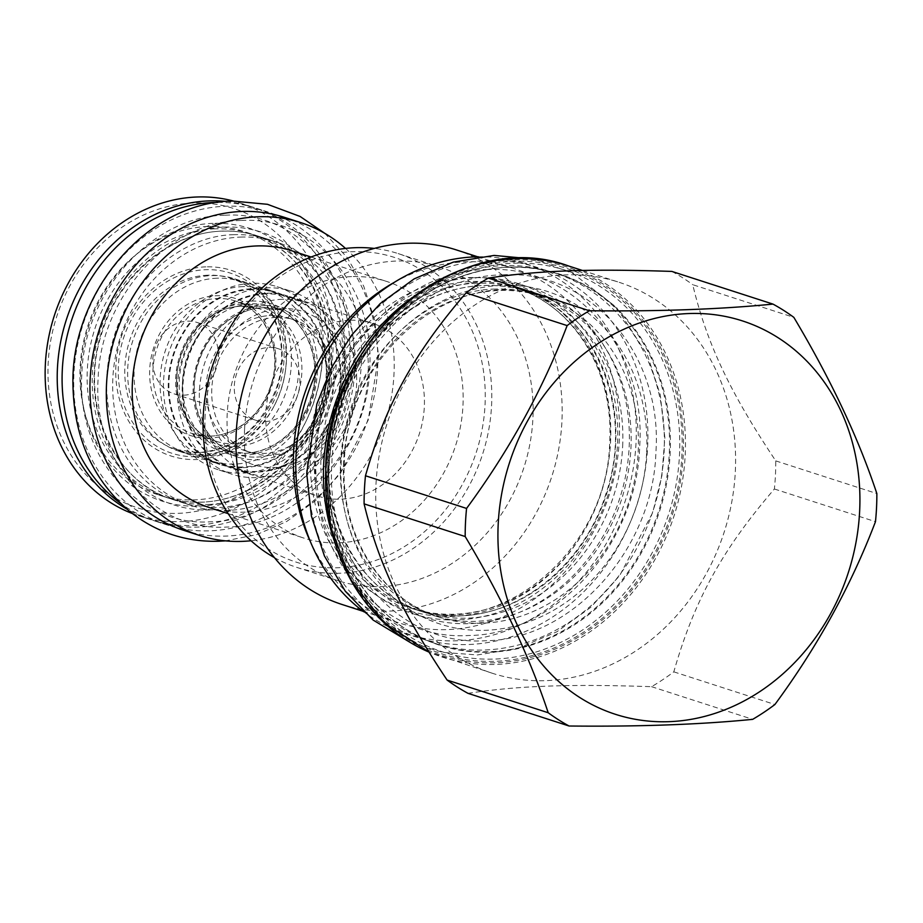 <?xml version="1.0" encoding="UTF-8"?>
<svg xmlns="http://www.w3.org/2000/svg" width="923" height="923" viewBox="0 0 923 923"><rect width="100%" height="100%" fill="white"/><g stroke="black" fill="none" stroke-linecap="round" stroke-linejoin="round"><path stroke-width="0.69" stroke-dasharray="4.62 3.46" d="M265.859 293.964A89.889 77.451 107.9 0 0 184.485 372.096A89.889 77.451 107.9 0 0 233.877 468.238A89.889 77.451 107.9 0 0 257.182 471.445A89.889 77.451 107.9 0 0 338.556 393.313A89.889 77.451 107.9 0 0 289.164 297.171A89.889 77.451 107.9 0 0 265.859 293.964M282.346 299.283A89.889 77.451 107.9 0 0 200.972 377.426A89.889 77.451 107.9 0 0 250.364 473.568A89.889 77.451 107.9 0 0 273.658 476.776A89.889 77.451 107.9 0 0 355.032 398.632A89.889 77.451 107.9 0 0 305.651 302.49A89.889 77.451 107.9 0 0 282.346 299.283M281.896 308.536A80.52 69.375 107.9 0 0 207.606 390.579A80.52 69.375 107.9 0 0 274.119 467.523A80.52 69.375 107.9 0 0 348.398 385.479A80.52 69.375 107.9 0 0 281.896 308.536M276.208 317.431A69.825 60.157 107.9 0 0 213.005 378.118A69.825 60.157 107.9 0 0 251.368 452.801A69.825 60.157 107.9 0 0 269.47 455.293A69.825 60.157 -72.1 0 0 332.672 394.594A69.825 60.157 -72.1 0 0 294.31 319.923A69.825 60.157 -72.1 0 0 276.208 317.431M245.622 450.943A69.825 60.157 107.9 0 1 207.26 376.261A69.825 60.157 107.9 0 1 270.462 315.574A69.825 60.157 -72.1 0 1 288.564 318.066A69.825 60.157 -72.1 0 1 326.927 392.736A69.825 60.157 -72.1 0 1 263.724 453.435A69.825 60.157 107.9 0 1 245.622 450.943L251.368 452.801M265.282 421.523A37.497 32.305 107.9 0 0 299.225 388.929A37.497 32.305 107.9 0 0 278.619 348.825A37.497 32.305 107.9 0 0 268.905 347.486A37.497 32.305 107.9 0 0 234.961 380.08A37.497 32.305 107.9 0 0 255.556 420.184A37.497 32.305 107.9 0 0 265.282 421.523M183.792 395.182A37.497 32.305 107.9 0 0 217.736 362.589A37.497 32.305 107.9 0 0 197.141 322.485A37.497 32.305 107.9 0 0 187.415 321.146A37.497 32.305 107.9 0 0 153.472 353.74A37.497 32.305 107.9 0 0 174.078 393.844A37.497 32.305 107.9 0 0 183.792 395.182M193.195 202.979A157.187 135.439 107.9 0 0 48.169 363.154A157.187 135.439 107.9 0 0 178.012 513.35A157.187 135.439 -72.1 0 0 323.038 353.186A157.187 135.439 -72.1 0 0 193.195 202.979M132.393 513.557A164.398 141.657 107.9 0 0 138.531 515.726A164.398 141.657 107.9 0 0 181.15 521.599A164.398 141.657 -72.1 0 0 329.973 378.695A164.398 141.657 -72.1 0 0 239.645 202.864A164.398 141.657 -72.1 0 0 233.404 201.029M226.216 201.433A164.398 141.657 -72.1 0 1 251.714 206.764A164.398 141.657 -72.1 0 1 342.041 382.595A164.398 141.657 -72.1 0 1 193.219 525.499A164.398 141.657 -72.1 0 1 150.599 519.626A164.398 141.657 -72.1 0 1 126.809 509.023M207.848 226.516A138.438 119.286 107.9 0 0 82.516 346.863A138.438 119.286 107.9 0 0 158.583 494.924A138.438 119.286 107.9 0 0 194.476 499.874A138.438 119.286 107.9 0 0 319.796 379.526A138.438 119.286 107.9 0 0 243.741 231.465A138.438 119.286 107.9 0 0 207.848 226.516M215.047 228.846A138.438 119.286 107.9 0 0 89.716 349.182A138.438 119.286 107.9 0 0 165.782 497.255A138.438 119.286 107.9 0 0 201.676 502.193A138.438 119.286 107.9 0 0 326.996 381.857A138.438 119.286 107.9 0 0 250.929 233.784A138.438 119.286 107.9 0 0 215.047 228.846M217.828 202.391A164.398 141.657 -72.1 0 1 256.594 208.333A164.398 141.657 -72.1 0 1 346.921 384.164A164.398 141.657 -72.1 0 1 198.099 527.068A164.398 141.657 107.9 0 1 155.479 521.207A164.398 141.657 107.9 0 1 120.555 503.335M167.086 524.956A164.398 141.657 107.9 0 1 76.759 349.125A164.398 141.657 107.9 0 1 225.581 206.221A164.398 141.657 -72.1 0 1 268.201 212.094A164.398 141.657 -72.1 0 1 358.528 387.925A164.398 141.657 -72.1 0 1 209.706 530.829A164.398 141.657 107.9 0 1 167.086 524.956L155.479 521.207M208.633 504.443A138.438 119.286 107.9 0 0 333.964 384.106A138.438 119.286 107.9 0 0 257.898 236.034A138.438 119.286 107.9 0 0 222.005 231.096A138.438 119.286 107.9 0 0 96.684 351.432A138.438 119.286 107.9 0 0 172.751 499.505A138.438 119.286 107.9 0 0 208.633 504.443M240.58 237.096A138.438 119.286 -72.1 0 1 276.473 242.045A138.438 119.286 -72.1 0 1 352.528 390.106A138.438 119.286 -72.1 0 1 227.208 510.454A138.438 119.286 107.9 0 1 191.315 505.504A138.438 119.286 107.9 0 1 115.26 357.443A138.438 119.286 107.9 0 1 240.58 237.096M284.457 217.343A164.398 141.657 -72.1 0 1 374.773 393.175A164.398 141.657 -72.1 0 1 225.962 536.078A164.398 141.657 -72.1 0 1 183.331 530.206M345.525 248.425A164.398 141.657 -72.1 0 1 385.053 422.63A164.398 141.657 -72.1 0 1 251.056 540.751M208.794 507.362A134.839 116.183 107.9 0 0 243.753 512.184A134.839 116.183 -72.1 0 0 365.808 394.975A134.839 116.183 -72.1 0 0 291.726 250.756M351.605 276.6A134.839 116.183 107.9 0 0 229.55 393.798A134.839 116.183 107.9 0 0 303.632 538.017A134.839 116.183 107.9 0 0 338.579 542.828A134.839 116.183 107.9 0 0 460.646 425.618A134.839 116.183 107.9 0 0 386.564 281.411A134.839 116.183 107.9 0 0 351.605 276.6M205.137 414.785A160.071 137.919 107.9 0 0 337.368 567.749A160.071 137.919 107.9 0 0 485.048 404.643A160.071 137.919 107.9 0 0 352.828 251.679A160.071 137.919 107.9 0 0 205.137 414.785M274.408 557.607A164.882 142.061 107.9 0 0 296.71 567.357A164.882 142.061 107.9 0 0 491.578 405.243A164.882 142.061 107.9 0 0 398.125 253.571A164.882 142.061 107.9 0 0 374.334 248.425M244.583 429.045A164.882 142.061 -72.1 0 1 439.44 266.932A164.882 142.061 -72.1 0 1 532.894 418.592A164.882 142.061 107.9 0 1 338.037 580.705A164.882 142.061 107.9 0 1 244.583 429.045M341.787 604.403A186.273 160.498 107.9 0 0 561.934 421.257A186.273 160.498 -72.1 0 0 456.354 249.914M394.259 282.369A186.273 160.498 -72.1 0 1 513.73 268.455A186.273 160.498 -72.1 0 1 619.298 439.798A186.273 160.498 107.9 0 1 399.163 622.944A186.273 160.498 107.9 0 1 310.428 541.743M476.499 283.223A168.482 145.176 107.9 0 0 321.054 454.889A168.482 145.176 107.9 0 0 416.55 609.872A168.482 145.176 107.9 0 0 460.231 615.895A168.482 145.176 107.9 0 0 615.676 444.217A168.482 145.176 107.9 0 0 520.18 289.234A168.482 145.176 107.9 0 0 476.499 283.223M478.368 256.767A194.441 167.536 -72.1 0 1 525.845 263.782A194.441 167.536 -72.1 0 1 632.67 471.745A194.441 167.536 -72.1 0 1 456.654 640.77A194.441 167.536 107.9 0 1 406.247 633.824A194.441 167.536 107.9 0 1 363.65 611.73M417.854 637.574A194.441 167.536 107.9 0 1 311.028 429.61A194.441 167.536 107.9 0 1 487.044 260.598A194.441 167.536 -72.1 0 1 537.451 267.532A194.441 167.536 -72.1 0 1 644.277 475.495A194.441 167.536 -72.1 0 1 468.261 644.519A194.441 167.536 107.9 0 1 417.854 637.574L406.247 633.824M622.644 446.467A168.482 145.176 107.9 0 0 527.148 291.483A168.482 145.176 107.9 0 0 483.467 285.472A168.482 145.176 107.9 0 0 328.023 457.15A168.482 145.176 107.9 0 0 423.519 612.122A168.482 145.176 107.9 0 0 467.2 618.145A168.482 145.176 107.9 0 0 622.644 446.467M333.699 539.044A194.684 167.744 107.9 0 0 434.029 643.054A194.684 167.744 107.9 0 0 664.122 451.635A194.684 167.744 -72.1 0 0 553.777 272.562L558.946 274.235A194.684 167.744 107.9 0 0 328.853 465.654A194.684 167.744 107.9 0 0 439.198 644.727A194.684 167.744 107.9 0 0 669.29 453.308A194.684 167.744 107.9 0 0 558.946 274.235C486.006 248.864 395.506 292.049 354.836 372.234A195.007 168.021 107.9 0 0 331.057 445.809A195.007 168.021 107.9 0 0 329.153 465.85A195.007 168.021 107.9 0 0 490.24 652.18A195.007 168.021 107.9 0 0 670.156 453.481A195.007 168.021 107.9 0 0 551.227 271.674A195.007 168.021 107.9 0 0 354.836 372.234L355.355 371.254A200.476 172.739 107.9 0 0 330.907 446.905A200.476 172.739 107.9 0 0 328.946 467.5A200.476 172.739 107.9 0 0 494.555 659.068A200.476 172.739 107.9 0 0 679.513 454.797A200.476 172.739 107.9 0 0 557.25 267.878A200.476 172.739 107.9 0 0 355.355 371.254C342.86 395.067 334.703 420.277 330.907 446.905L329.153 465.838C324.065 547.95 371.127 624.063 439.198 644.727L434.029 643.054M411.543 298.175A194.684 167.744 -72.1 0 1 553.777 272.562M375.984 484.275A205.494 177.066 -72.1 0 1 618.848 282.219A205.494 177.066 -72.1 0 1 735.331 471.249A205.494 177.066 107.9 0 1 492.455 673.305A205.494 177.066 107.9 0 1 375.984 484.275M467.984 693.335C518.472 685.754 569.064 683.92 651.569 686.677A235.065 202.541 107.9 0 0 673.813 671.852C694.234 600.446 721.959 550.05 774.385 488.994A235.065 202.541 107.9 0 0 775.458 474.93A235.065 202.541 -72.1 0 0 775.758 460.889C729.689 391.894 706.81 343.344 692.746 284.699L793.838 317.362M671.875 271.42A235.065 202.541 -72.1 0 1 692.746 284.699M775.758 460.889L876.85 493.563M774.385 488.994L875.477 521.668M673.813 671.852L774.905 704.514M651.569 686.677L752.66 719.352M251.933 289.453A89.889 77.451 107.9 0 0 170.559 367.596A89.889 77.451 107.9 0 0 219.951 463.738A89.889 77.451 107.9 0 0 243.245 466.946A89.889 77.451 107.9 0 0 324.619 388.802A89.889 77.451 107.9 0 0 275.239 292.66A89.889 77.451 107.9 0 0 251.933 289.453M243.107 286.603A89.889 77.451 107.9 0 0 161.733 364.747A89.889 77.451 107.9 0 0 211.125 460.889A89.889 77.451 107.9 0 0 234.43 464.096A89.889 77.451 107.9 0 0 315.804 385.952A89.889 77.451 107.9 0 0 266.412 289.81A89.889 77.451 107.9 0 0 243.107 286.603M217.113 278.204A89.889 77.451 107.9 0 0 135.739 356.336A89.889 77.451 107.9 0 0 185.119 452.478A89.889 77.451 107.9 0 0 208.425 455.685A89.889 77.451 107.9 0 0 289.799 377.553A89.889 77.451 107.9 0 0 240.418 281.411A89.889 77.451 107.9 0 0 217.113 278.204M205.875 266.862A97.584 84.085 107.9 0 0 115.848 366.293A97.584 84.085 107.9 0 0 196.449 459.527A97.584 84.085 107.9 0 0 273.623 406.951A97.584 84.085 107.9 0 0 285.53 370.123A97.584 84.085 107.9 0 0 205.875 266.862M274.281 405.705A90.616 78.074 -72.1 0 0 285.334 371.519A90.616 78.074 -72.1 0 0 234.857 278.861A90.616 78.074 -72.1 0 0 211.367 275.619A90.616 78.074 107.9 0 0 129.335 354.386A90.616 78.074 107.9 0 0 179.12 451.301A90.616 78.074 107.9 0 0 202.622 454.531A90.616 78.074 -72.1 0 0 274.281 405.705L273.623 406.951M243.211 467.661A90.616 78.074 107.9 0 0 325.242 388.895A90.616 78.074 107.9 0 0 275.458 291.98A90.616 78.074 107.9 0 0 251.967 288.749A90.616 78.074 107.9 0 0 169.936 367.504A90.616 78.074 107.9 0 0 219.72 464.419A90.616 78.074 107.9 0 0 243.211 467.661M218.024 469.68A96.142 82.839 107.9 0 1 165.205 366.858A96.142 82.839 107.9 0 1 252.233 283.292A96.142 82.839 -72.1 0 1 277.154 286.718A96.142 82.839 -72.1 0 1 329.984 389.541A96.142 82.839 -72.1 0 1 242.945 473.118A96.142 82.839 107.9 0 1 218.024 469.68L231.95 474.18A96.142 82.839 107.9 0 0 256.882 477.618A96.142 82.839 -72.1 0 0 343.91 394.052A96.142 82.839 -72.1 0 0 291.091 291.218A96.142 82.839 -72.1 0 0 266.159 287.791A96.142 82.839 107.9 0 0 179.131 371.358A96.142 82.839 107.9 0 0 231.95 474.18M265.893 293.249A90.616 78.074 107.9 0 0 183.873 372.015A90.616 78.074 107.9 0 0 233.657 468.919A90.616 78.074 107.9 0 0 257.148 472.161A90.616 78.074 107.9 0 0 339.168 393.394A90.616 78.074 107.9 0 0 289.384 296.479A90.616 78.074 107.9 0 0 265.893 293.249M349.471 320.258A90.616 78.074 107.9 0 0 267.439 399.024A90.616 78.074 107.9 0 0 317.224 495.939A90.616 78.074 107.9 0 0 340.714 499.17A90.616 78.074 107.9 0 0 422.746 420.403A90.616 78.074 107.9 0 0 372.961 323.488A90.616 78.074 107.9 0 0 349.471 320.258M256.709 457.07A75.709 65.233 107.9 0 0 325.242 391.26A75.709 65.233 107.9 0 0 283.638 310.29A75.709 65.233 107.9 0 0 264.013 307.578A75.709 65.233 107.9 0 0 195.48 373.388A75.709 65.233 107.9 0 0 237.073 454.37A75.709 65.233 107.9 0 0 256.709 457.07M252.406 303.829A75.709 65.233 -72.1 0 1 272.031 306.54A75.709 65.233 -72.1 0 1 313.635 387.51A75.709 65.233 -72.1 0 1 245.091 453.32A75.709 65.233 -72.1 0 1 225.466 450.62A75.709 65.233 -72.1 0 1 183.873 369.638A75.709 65.233 -72.1 0 1 252.406 303.829M251.368 301.083A78.109 67.31 -72.1 0 1 315.885 375.73A78.109 67.31 -72.1 0 1 243.822 455.316A78.109 67.31 -72.1 0 1 179.293 380.68A78.109 67.31 -72.1 0 1 251.368 301.083M265.293 305.582A78.109 67.31 107.9 0 0 193.219 385.179A78.109 67.31 107.9 0 0 257.748 459.816A78.109 67.31 107.9 0 0 329.811 380.23A78.109 67.31 107.9 0 0 265.293 305.582M212.948 223.354A143.25 123.428 107.9 0 0 80.786 369.315A143.25 123.428 107.9 0 0 199.114 506.196A143.25 123.428 -72.1 0 0 331.276 360.235A143.25 123.428 -72.1 0 0 212.948 223.354M224.554 227.104A143.25 123.428 -72.1 0 1 342.894 363.985A143.25 123.428 -72.1 0 1 210.732 509.946A143.25 123.428 107.9 0 1 92.392 373.065A143.25 123.428 107.9 0 1 224.554 227.104M310.486 452.466A171.609 147.865 107.9 0 0 452.247 616.437A171.609 147.865 107.9 0 0 610.576 441.586A171.609 147.865 107.9 0 0 468.815 277.604A171.609 147.865 107.9 0 0 310.486 452.466M315.839 453.205A168.482 145.176 107.9 0 0 411.335 608.188A168.482 145.176 107.9 0 0 610.461 442.521A168.482 145.176 107.9 0 0 514.965 287.549A168.482 145.176 107.9 0 0 315.839 453.205M474.41 277.719A173.293 149.318 -72.1 0 1 617.556 443.317A173.293 149.318 -72.1 0 1 457.681 619.887A173.293 149.318 107.9 0 1 314.535 454.301A173.293 149.318 107.9 0 1 474.41 277.719M486.017 281.469A173.293 149.318 -72.1 0 1 629.163 447.067A173.293 149.318 -72.1 0 1 469.288 623.636A173.293 149.318 107.9 0 1 326.142 458.05A173.293 149.318 107.9 0 1 486.017 281.469M343.575 462.169A168.482 145.176 107.9 0 0 439.071 617.152A168.482 145.176 107.9 0 0 638.197 451.497A168.482 145.176 107.9 0 0 542.701 296.514A168.482 145.176 107.9 0 0 343.575 462.169M646.677 452.27A174.735 150.553 107.9 0 0 502.343 285.299A174.735 150.553 107.9 0 0 341.129 463.346A174.735 150.553 107.9 0 0 485.463 630.317A174.735 150.553 107.9 0 0 646.677 452.27M327.711 467.753A202.564 174.528 107.9 0 0 495.04 661.306A202.564 174.528 107.9 0 0 681.912 454.912A202.564 174.528 107.9 0 0 514.596 261.359A202.564 174.528 107.9 0 0 327.711 467.753M683.228 454.866A204.052 175.82 -72.1 0 1 494.959 662.783A204.052 175.82 -72.1 0 1 326.407 467.799A204.052 175.82 -72.1 0 1 514.665 259.882A204.052 175.82 -72.1 0 1 683.228 454.866M568.706 266.02A205.494 177.066 -72.1 0 1 685.189 455.051A205.494 177.066 -72.1 0 1 442.313 657.095A205.494 177.066 -72.1 0 1 428.964 652.088L492.455 673.305M242.253 304.163A72.109 62.129 107.9 0 0 175.728 377.634A72.109 62.129 107.9 0 0 235.284 446.536A72.109 62.129 107.9 0 0 301.809 373.065A72.109 62.129 107.9 0 0 242.253 304.163M240.972 306.159A69.698 60.053 107.9 0 0 177.874 366.754A69.698 60.053 107.9 0 0 216.178 441.298A69.698 60.053 107.9 0 0 234.246 443.79A69.698 60.053 107.9 0 0 297.344 383.195A69.698 60.053 107.9 0 0 259.04 308.651A69.698 60.053 107.9 0 0 240.972 306.159M210.559 436.129A69.698 60.053 -72.1 0 1 192.492 433.648A69.698 60.053 -72.1 0 1 154.199 359.093A69.698 60.053 -72.1 0 1 217.297 298.51A69.698 60.053 -72.1 0 1 235.365 301.002A69.698 60.053 -72.1 0 1 273.658 375.546A69.698 60.053 -72.1 0 1 210.559 436.129M209.29 438.137A72.109 62.129 -72.1 0 1 149.722 369.235A72.109 62.129 -72.1 0 1 216.247 295.764A72.109 62.129 -72.1 0 1 275.815 364.666A72.109 62.129 -72.1 0 1 209.29 438.137M207.825 275.204A89.889 77.451 107.9 0 0 126.451 353.336A89.889 77.451 107.9 0 0 175.843 449.478A89.889 77.451 107.9 0 0 199.137 452.685A89.889 77.451 107.9 0 0 280.511 374.553A89.889 77.451 107.9 0 0 231.131 278.411A89.889 77.451 107.9 0 0 207.825 275.204M196.587 456.689A94.7 81.593 107.9 0 0 283.961 360.189A94.7 81.593 107.9 0 0 205.737 269.701A94.7 81.593 107.9 0 0 118.363 366.2A94.7 81.593 107.9 0 0 196.587 456.689M486.606 269.608C573.298 263.955 646.688 348.848 639.674 446.686C637.124 544.362 555.161 634.886 468.699 635.497C382.007 641.162 308.617 556.269 315.631 458.431C318.181 360.755 400.144 270.231 486.606 269.608M502.85 274.858C589.555 269.204 662.933 354.097 655.918 451.935C653.38 549.612 571.406 640.135 484.956 640.758C398.251 646.412 324.873 561.519 331.888 463.681C334.426 366.004 416.4 275.481 502.85 274.858M225.143 215.232C297.783 210.49 359.278 281.63 353.394 363.604C351.259 445.44 282.588 521.287 210.144 521.807C137.504 526.548 76.009 455.42 81.893 373.446C84.028 291.599 152.699 215.751 225.143 215.232M241.388 220.493C314.039 215.751 375.523 286.88 369.65 368.854C367.516 450.689 298.833 526.537 226.4 527.056C153.749 531.798 92.265 460.669 98.138 378.695C100.272 296.86 168.955 221.012 241.388 220.493M272.031 306.54L283.638 310.29L264.22 307.613C247.595 308.409 232.619 315.274 219.293 328.242C209.763 337.841 202.829 349.332 198.491 362.704C185.304 401.263 204.271 444.955 237.073 454.37L225.466 450.62L244.895 453.285C261.521 452.501 276.496 445.624 289.81 432.668C299.352 423.057 306.286 411.566 310.613 398.194C323.811 359.647 304.844 315.943 272.031 306.54M233.877 468.238L250.364 473.568M289.164 297.171L305.651 302.49M288.564 318.066L294.31 319.923M197.141 322.485L278.619 348.825M174.078 393.844L255.556 420.184M150.599 519.626L138.531 515.726M251.714 206.764L239.645 202.864M158.583 494.924L165.782 497.255C177.216 500.935 189.053 502.562 201.272 502.135C252.244 501.224 303.655 458.754 321.181 402.14C345.687 331.795 311.409 251.206 250.929 233.784L243.741 231.465M268.201 212.094L256.594 208.333M191.315 505.504L172.751 499.505C112.271 482.083 77.993 401.493 102.499 331.149C120.025 274.535 171.436 232.065 222.408 231.154C234.627 230.727 246.464 232.354 257.898 236.034L276.473 242.045M228.154 513.626L303.632 538.017M398.125 253.571L439.44 266.932M296.71 567.357L338.037 580.705M477.595 256.779L513.73 268.455M363.027 611.268L399.163 622.944M411.335 608.188C498.512 641.012 607.969 550.535 609.676 442.025C614.072 370.827 573.379 305.248 514.965 287.549L520.18 289.234C593.697 310.463 635.347 407.931 606.111 493.24C585.055 562.476 522.291 614.706 459.827 615.826C444.932 616.356 430.499 614.372 416.55 609.872L411.335 608.188M537.451 267.532L525.845 263.782M483.871 285.53C498.766 284.999 513.2 286.995 527.148 291.483L542.701 296.514C455.524 263.678 346.056 354.167 344.348 462.677C339.964 533.886 380.668 599.465 439.071 617.152L423.519 612.122C349.713 590.835 308.086 492.686 337.887 407.193C359.197 338.372 421.707 286.661 483.871 285.53M582.494 270.474L618.848 282.219M311.086 257.021L386.564 281.411M211.125 460.889L219.951 463.738M266.412 289.81L275.239 292.66M216.178 441.298C186.042 432.668 168.517 392.46 180.677 356.924C184.669 344.602 191.049 334.022 199.841 325.173C212.105 313.243 225.893 306.909 241.18 306.194L259.04 308.651L235.365 301.002C265.501 309.632 283.015 349.829 270.854 385.376C266.874 397.698 260.482 408.278 251.702 417.115C239.426 429.057 225.65 435.379 210.363 436.106L192.492 433.648L216.178 441.298M240.418 281.411L231.131 278.411C270.035 289.545 292.487 341.741 276.519 387.648C261.313 427.487 235.377 449.143 198.733 452.628L175.843 449.478L185.119 452.478M285.334 371.519L285.53 370.123M234.857 278.861L275.458 291.98M179.12 451.301L219.72 464.419M277.154 286.718L291.091 291.218M233.657 468.919L317.224 495.939M289.384 296.479L372.961 323.488M534.313 259.121L572.975 273.45L616.472 307.359L647.438 355.055L660.314 395.009L664.86 437.733L661.918 475.553L652.676 512.623L619.702 575.594L590.766 607.311L556.765 631.84L517.999 648.327L477.445 654.938L443.121 652.446L410.377 642.558M495.339 289.049C434.641 290.053 372.269 340.945 350.405 409.57C338.937 444.898 337.276 479.683 345.421 513.949C360.051 577.844 414.046 624.167 476.222 621.317C507.892 619.944 537.336 608.015 564.541 585.528C591.297 562.661 610.438 533.586 621.964 498.282C635.809 452.432 634.055 409.258 616.702 368.762C603.18 339.133 583.348 317.258 557.192 303.159C537.982 293.029 517.365 288.322 495.339 289.049M324.838 233.369L346.979 257.298L363.708 286.153L374.68 320.154L378.545 356.52L368.185 420.15L340.172 473.672L315.551 500.658L286.591 521.541L256.744 534.625L225.466 540.855M233.877 234.673C184.3 235.469 132.935 277.246 114.937 333.791C105.487 362.912 104.114 391.56 110.818 419.734C117.648 446.582 130.535 468.053 149.468 484.125C161.871 494.474 175.751 501.466 191.096 505.077L217.666 507.615C243.534 506.519 267.647 496.736 290.007 478.276C312.009 459.469 327.769 435.529 337.276 406.432C348.675 368.646 347.244 333.111 332.984 299.848C321.885 275.562 305.663 257.679 284.33 246.187C268.662 237.926 251.852 234.084 233.877 234.673"/><path stroke-width="1.38" d="M233.404 201.029A164.398 141.657 -72.1 0 0 197.026 196.991A164.398 141.657 107.9 0 0 48.919 336.191A164.398 141.657 107.9 0 0 132.393 513.557M126.809 509.023A164.398 141.657 -72.1 0 1 63.595 329.073A164.398 141.657 -72.1 0 1 209.094 200.891A164.398 141.657 -72.1 0 1 226.216 201.433M120.555 503.335A164.398 141.657 107.9 0 1 70.586 323.304A164.398 141.657 107.9 0 1 213.974 202.472A164.398 141.657 -72.1 0 1 217.828 202.391M251.056 540.751A164.398 141.657 -72.1 0 1 242.322 541.363A164.398 141.657 -72.1 0 1 199.703 535.502L183.331 530.206A164.398 141.657 -72.1 0 1 93.015 354.374A164.398 141.657 -72.1 0 1 241.838 211.471A164.398 141.657 -72.1 0 1 284.457 217.343L300.817 222.628A164.398 141.657 -72.1 0 1 345.525 248.425M199.703 535.502A164.398 141.657 -72.1 0 1 109.376 359.67A164.398 141.657 -72.1 0 1 258.198 216.767A164.398 141.657 -72.1 0 1 300.817 222.628M311.086 257.021L291.726 250.756A134.839 116.183 -72.1 0 0 256.767 245.945A134.839 116.183 107.9 0 0 134.712 363.154A134.839 116.183 107.9 0 0 208.794 507.362L228.154 513.626M374.334 248.425A164.882 142.061 107.9 0 0 203.256 415.685A164.882 142.061 107.9 0 0 274.408 557.607M477.595 256.779L456.354 249.914A186.273 160.498 -72.1 0 0 236.207 433.06A186.273 160.498 107.9 0 0 341.787 604.403L363.027 611.268M310.428 541.743A186.273 160.498 107.9 0 1 293.583 451.601A186.273 160.498 -72.1 0 1 394.259 282.369M363.65 611.73A194.441 167.536 107.9 0 1 306.113 398.886A194.441 167.536 107.9 0 1 475.437 256.848A194.441 167.536 -72.1 0 1 478.368 256.767M411.543 298.175A194.684 167.744 -72.1 0 0 323.685 463.981A194.684 167.744 107.9 0 0 333.699 539.044M772.966 304.094L671.875 271.42C589.382 268.662 538.79 270.497 488.29 278.077A235.065 202.541 -72.1 0 0 466.046 292.914C413.619 353.971 385.906 404.355 365.473 475.76A235.065 202.541 -72.1 0 0 364.412 489.825A235.065 202.541 107.9 0 0 364.1 503.866C378.165 562.522 401.044 611.072 447.113 680.066A235.065 202.541 107.9 0 0 467.984 693.335L569.076 726.009C639.431 726.747 700.626 724.532 752.66 719.352A235.065 202.541 107.9 0 0 774.905 704.514C817.593 646.527 851.121 585.574 875.477 521.668A235.065 202.541 107.9 0 0 876.538 507.604A235.065 202.541 107.9 0 0 876.85 493.563C858.344 437.79 830.677 379.065 793.838 317.362A235.065 202.541 107.9 0 0 772.966 304.094C720.944 309.274 659.749 311.489 589.382 310.751A235.065 202.541 107.9 0 0 567.137 325.588C542.782 389.494 509.254 450.447 466.565 508.435A235.065 202.541 107.9 0 0 465.504 522.499A235.065 202.541 107.9 0 0 465.192 536.54C502.031 598.231 529.698 656.968 548.204 712.741A235.065 202.541 107.9 0 0 569.076 726.009M364.1 503.866L465.192 536.54M447.113 680.066L548.204 712.741M365.473 475.76L466.565 508.435M488.29 278.077L589.382 310.751M498.201 524.16A206.706 178.104 107.9 0 0 668.944 721.671A206.706 178.104 107.9 0 0 859.648 511.054A206.706 178.104 107.9 0 0 688.904 313.543A206.706 178.104 107.9 0 0 498.201 524.16M466.046 292.914L567.137 325.588M568.706 266.02C460.715 225.8 327.688 336.318 325.657 467.961L330.619 527.01L350.867 580.336L384.637 623.279L428.964 652.088A205.494 177.066 -72.1 0 1 325.842 468.076A205.494 177.066 -72.1 0 1 568.706 266.02L582.494 270.474M410.377 642.558L373.18 620.094L345.34 591.285L324.411 555.969L311.397 516.095L306.701 473.395L316.854 404.02L331.288 368.115L351.386 335.395L380.218 303.552L414.15 278.884L453.216 262.132L494.117 255.429L534.313 259.121M225.466 540.855L218.878 541.247C185.558 542.159 155.837 532.225 129.716 511.446C93.269 480.387 74.359 438.713 72.998 386.437C69.779 293.018 147.08 201.802 232.654 201.052L267.485 204.306L300.113 216.467L324.838 233.369"/></g></svg>
